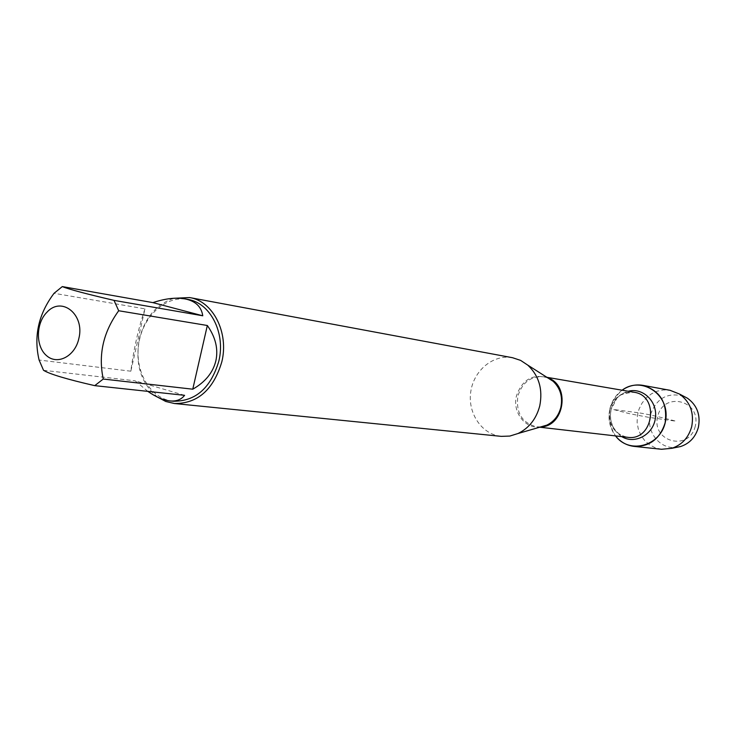 <?xml version="1.0" encoding="UTF-8"?>
<svg xmlns="http://www.w3.org/2000/svg" width="736" height="736" viewBox="0 0 736 736"><rect width="100%" height="100%" fill="white"/><g stroke="black" fill="none" stroke-linecap="round" stroke-linejoin="round"><path stroke-width="0.55" stroke-dasharray="3.68 2.76" d="M512.56 357.724C493.424 354.016 473.662 370.374 470.746 391.865C467.516 413.31 481.896 434.553 501.308 436.365M609.923 408.609C611.883 400.899 615.94 394.763 622.095 390.2C607.421 403.65 605.24 418.885 615.544 435.914C609.61 427.864 607.734 418.766 609.923 408.609M157.762 397.238C140.981 383.594 134.844 364.173 139.362 338.956C144.928 317.658 156.455 304.097 173.935 298.273M144.974 308.862C138.497 327.952 133.786 348.726 130.833 371.202L144.974 308.862L54.05 293.296M130.833 371.202L39.091 360.033M184.589 395.324L135.157 380.816L147.807 391.359M43.525 370.3L135.157 380.816M173.245 401.249C150.705 399.105 134.522 371.956 138.662 344.338C142.434 316.655 165.582 295.136 187.818 299.405M661.572 449.273L655.362 447.828L649.649 444.903L644.754 440.652L640.909 435.316L638.324 429.152L637.128 422.51L637.367 415.711L639.041 409.124L642.059 403.08L646.263 397.9L651.452 393.843L657.349 391.138L663.642 389.933L670.018 390.292M683.772 396.29C667.598 391.975 656.484 398.158 650.412 414.846C645.766 431.71 660.008 449.714 676.458 447.378M695.281 426.172C689.08 451.987 651.176 441.83 657.653 416.466C663.513 390.926 701.656 400.375 695.281 426.172M637.937 412.721L613.106 409.437L629.786 413.761L648.664 417.33L675.979 421.194C658.352 416.567 645.665 413.742 637.937 412.721M547.74 377.853C532.717 373.566 522.293 379.537 516.497 395.775C512.063 412.16 525.394 429.502 540.721 426.917M540.601 426.944L536.82 426.871C522.054 423.08 515.743 412.795 517.896 396.005C522.302 382.288 530.996 375.894 543.987 376.804L547.639 377.789M609.932 409.437C608 424.552 613.87 433.844 627.55 437.294L623.245 436.227L619.252 434.056L615.784 430.845L613.53 427.644L611.23 422.078L610.374 415.868L611.082 409.529L616.676 398.765C617.973 395.278 623.742 393.107 634 392.251C621.984 391.368 613.962 397.1 609.932 409.437M621.773 436.632C612.508 430.266 608.948 421.204 611.092 409.428C613.732 399.979 619.454 393.926 628.268 391.267M540.905 426.862L536.82 426.871L539.727 427.202M547.906 377.954L543.987 376.804L546.876 377.301"/><path stroke-width="1.1" d="M174.432 403.521L501.308 436.365L509.79 436.071L518.052 433.504C529.074 428.076 536.305 418.876 539.746 405.913C542.975 389.39 539.01 375.811 527.832 365.166L520.619 360.392L512.56 357.724L189.603 297.556C213.017 301.125 229.098 332.617 221.812 361.882C213.431 389.776 197.634 403.659 174.432 403.521L165.766 401.479L157.762 397.238M622.095 390.2C641.387 375.553 669.824 394.395 665.721 419.768C662.538 445.28 629.961 455.391 615.544 435.914C620.439 441.996 626.63 445.492 634.147 446.402C649.621 446.734 659.944 438.904 665.114 422.915C667.764 403.227 660.358 390.706 642.887 385.351C635.416 384.118 628.489 385.738 622.095 390.2M173.935 298.273L189.603 297.556M78.826 338.597C85.082 314.695 61.75 295.762 46.994 312.193C35.714 323.26 35.521 346.61 46.681 355.764C57.592 365.387 75.054 356.233 78.826 338.597M202.768 315.781C201.37 306.59 195.38 300.941 184.791 298.853C175.803 297.289 165.168 298.54 152.904 302.625L202.768 315.781L114.006 300.371C86.048 293.866 68.816 289.266 62.302 286.589L54.05 293.296C38.502 314.005 33.525 336.251 39.091 360.033L43.525 370.3C49.763 374.146 66.829 379.252 94.742 385.646L103.261 379.04C98.09 354.853 103.242 332.083 118.698 310.748L114.006 300.371M152.904 302.625L62.302 286.589M147.807 391.359C155.885 396.98 163.245 400.163 169.878 400.899C176.309 401.525 181.212 399.666 184.589 395.324L94.742 385.646M192.758 389.197C205.28 382.067 212.989 372.609 215.869 360.815C218.417 348.947 215.565 337.171 207.331 325.496L192.758 389.197L103.261 379.04M207.331 325.496L118.698 310.748M184.791 298.853L187.818 299.405C210.34 302.809 225.823 333.086 218.813 361.229C210.754 388.065 195.564 401.405 173.245 401.249L169.878 400.899M642.887 385.351L670.018 390.292L679.494 394.045C690.212 401.893 694.278 412.749 691.702 426.613C688.602 437.644 681.95 444.884 671.729 448.325L661.572 449.273L634.147 446.402M676.458 447.378L680.598 446.54C689.706 443.468 695.64 437.037 698.4 427.22C700.69 414.892 697.056 405.242 687.507 398.25L683.772 396.29M540.721 426.917L546.839 425.132C553.969 421.636 558.633 415.739 560.841 407.431C562.92 396.86 560.344 388.139 553.122 381.276L547.74 377.853M547.639 377.789C570.612 384.882 564.641 426.586 540.601 426.944M539.727 427.202L627.55 437.294C653.467 441.48 660.054 395.499 634 392.251L546.876 377.301M628.268 391.267C643.043 387.191 657.956 401.884 655.371 418.287C653.246 434.764 634.809 444.682 621.773 436.632M547.906 377.954L527.832 365.166M540.905 426.862L518.052 433.504M687.507 398.25L679.494 394.045M680.598 446.54L671.729 448.325"/></g></svg>
